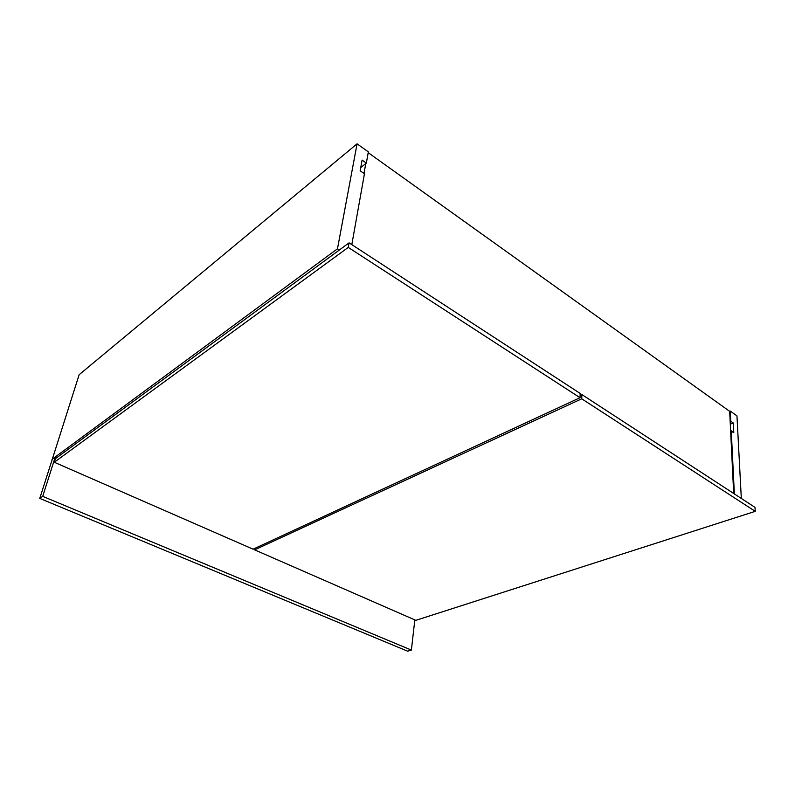 <?xml version="1.0" encoding="UTF-8"?>
<svg xmlns="http://www.w3.org/2000/svg" width="795" height="795" viewBox="0 0 795 795"><rect width="100%" height="100%" fill="white"/><g stroke="black" fill="none" stroke-linecap="round" stroke-linejoin="round"><path stroke-width="1.19" d="M733.686 493.476L729.661 411.323L368.204 152.67L729.661 411.323L733.686 493.476M365.77 163.551L364.001 173.459L365.77 163.551M42.711 496.358L39.75 498.405L52.331 459.132L55.282 456.956L42.711 496.358L411.393 650.081L414.821 619.891L411.393 650.081L407.656 651.175L411.393 650.081L42.711 496.358L55.282 456.956L52.331 459.132L39.75 498.405L42.711 496.358M56.833 457.632L55.282 456.956L56.833 457.632M407.656 651.175L39.75 498.405L407.656 651.175M360.741 167.586L366.346 163.084L368.343 151.895L357.074 143.825L79.142 374.713L357.074 143.825L337.478 248.795L339.356 249.998L337.478 248.795L52.033 459.351L337.478 248.795L357.074 143.825L368.343 151.895L366.346 163.084L362.103 160.083L360.165 170.776L364.448 173.767L351.807 244.631L364.448 173.767L360.165 170.776L362.103 160.083L366.346 163.084L360.741 167.586M52.232 459.44L79.142 374.713L52.232 459.44M729.661 411.323L730.277 411.075L730.774 421.201L730.158 421.439L730.774 421.201L730.277 411.075L729.661 411.323M741.318 498.455L736.955 415.865L730.277 411.075L736.955 415.865L741.318 498.455M730.635 431.059L731.251 430.82L734.361 493.914L731.251 430.82L733.785 432.599L733.298 422.99L730.774 421.201L733.298 422.99L730.297 424.162L733.298 422.99L733.785 432.599L730.635 431.059M581.88 394.559L580.102 395.383L581.88 394.559L581.731 398.812L581.88 394.559L755.011 507.379L581.88 394.559M755.011 507.439L755.25 511.344L415.845 620.339L254.629 549.852L254.927 548.331L254.629 549.852L581.731 398.812L755.25 511.344L755.011 507.439M415.845 620.339L755.25 511.344L581.731 398.812L254.629 549.852L415.845 620.339M349.075 242.863L55.411 458.675L54.279 462.253L55.411 458.675L349.075 242.853L348.26 247.404L580.022 397.709L253.088 549.186L54.279 462.253L348.26 247.404L349.075 242.853L580.171 393.446L580.022 397.709L580.171 393.446L349.075 242.853M253.088 549.186L580.022 397.709L348.26 247.404L54.279 462.253L253.088 549.186"/></g></svg>
